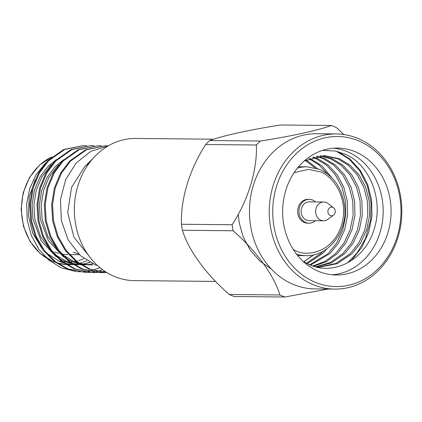 <?xml version="1.0" encoding="UTF-8"?>
<svg xmlns="http://www.w3.org/2000/svg" width="422" height="422" viewBox="0 0 422 422"><rect width="100%" height="100%" fill="white"/><g stroke="black" fill="none" stroke-linecap="round" stroke-linejoin="round"><path stroke-width="0.63" d="M213.648 139.223L135.789 138.448A71.091 60.747 90.6 0 0 75.285 197.253A71.091 60.747 90.6 0 0 114.715 276.579A71.091 60.747 90.6 0 0 134.381 280.619L215.616 281.427M73.196 252.15A45.697 39.051 90.6 0 0 78.534 253.865M67.657 254.566L67.378 254.566A45.697 39.051 -89.4 0 1 61.781 254.033M59.064 253.432A45.697 39.051 -89.4 0 1 54.733 251.966M88.905 255.885L73.94 237.227L67.705 212.683L71.513 187.431L84.564 166.795L89.823 162.285M63.369 262.874L59.755 261.571L46.351 252.989M42.063 248.569L32.821 233.403L28.374 215.505L29.223 196.879L35.269 179.598M86.705 145.695L83.487 145.548L64.587 149.515L48.546 160.824L39.483 172.915L33.217 187.932L30.553 204.438L31.576 220.695L36.118 236.188L44.236 250.336L55.266 261.571L67.958 268.909L85.893 272.522L89.111 272.443M83.487 145.548L63.696 149.504L47.654 160.814L38.597 172.909L32.325 187.927L29.661 204.427L30.69 220.69L35.226 236.178L43.345 250.325L54.38 261.561L67.066 268.904L85.893 272.522M108.217 145.875L105.468 145.764L86.568 149.731L70.527 161.04L61.464 173.136L55.198 188.154L52.534 204.654L53.557 220.917L58.094 236.41L66.212 250.552L77.247 261.788L89.939 269.13L107.088 272.723M105.468 145.764L85.677 149.726L69.635 161.03L60.573 173.125L54.306 188.143L51.642 204.649L52.671 220.906L57.207 236.399L65.326 250.547L76.356 261.782L89.047 269.12L107.098 272.733M101.359 145.843L98.141 145.69L79.241 149.662L63.2 160.967L54.137 173.062L47.871 188.08L45.207 204.586L46.23 220.843L50.767 236.336L58.89 250.483L69.92 261.714L82.612 269.057L100.541 272.665L103.765 272.591M98.141 145.69L78.35 149.652L62.308 160.961L53.246 173.052L46.979 188.07L44.315 204.575L45.344 220.833L49.88 236.325L57.999 250.473L69.029 261.709L81.72 269.046L100.541 272.665M94.032 145.769L90.814 145.622L71.914 149.588L55.873 160.893L46.81 172.988L40.544 188.006L37.88 204.512L38.903 220.769L43.44 236.262L51.563 250.41L62.593 261.645L75.285 268.983L93.22 272.591L96.438 272.517M90.814 145.622L71.023 149.578L54.981 160.887L45.919 172.983L39.652 187.996L36.988 204.501L38.017 220.759L42.553 236.251L50.672 250.399L61.707 261.635L74.393 268.972L93.22 272.591M104.208 272.565L106.492 272.359M96.881 272.491L100.104 272.169M100.552 272.111L104.851 271.299M89.559 272.417L92.782 272.1M93.225 272.037L96.453 271.467M96.896 271.372L102.625 269.742M76.387 271.652L61.28 267.796L48.999 260.226L38.803 249.249L31.376 235.603L27.224 220.2L26.665 204.111L29.735 188.502L36.234 174.434L45.687 162.939M90.065 161.974L84.564 166.795L93.251 158.139M107.979 146.017L90.894 151.308L76.208 162.934L65.653 179.651L60.499 199.622L61.332 220.542L68.174 239.965L80.328 255.563L96.321 265.449M337.779 151.572L349.838 158.925L360.177 170.145L367.609 184.256L371.55 199.69L371.998 215.943L368.691 232.443L361.781 247.45L352.143 259.541L350.191 261.355M336.724 151.493L348.962 158.925L359.982 171.158L367.398 186.097L371.012 202.623L370.685 219.783L365.489 238.599L357.154 252.873L347.417 262.959M355.039 151.672A63.474 54.238 -89.4 0 1 390.244 222.505A63.474 54.238 -89.4 0 1 336.223 275.007A63.474 54.238 -89.4 0 1 318.668 271.399A63.474 54.238 -89.4 0 1 283.463 200.571A63.474 54.238 -89.4 0 1 337.484 148.069A63.474 54.238 -89.4 0 1 355.039 151.672M332.267 274.796A63.474 54.238 90.6 0 0 382.648 220.136A63.474 54.238 90.6 0 0 347.127 151.593A63.474 54.238 90.6 0 0 333.528 148.196M271.204 268.951L259.894 261.123L250.267 250.172L243.23 236.969L239.216 222.758L238.235 214.26M322.582 150.353L335.443 151.034L344.974 154.099C370.801 164.902 384.184 201.99 373.544 230.897C364.154 260.469 333.201 276.035 309.089 264.547L303.128 261.371M315.35 282.318A75.047 64.128 -89.4 0 1 276.436 186.593A75.047 64.128 -89.4 0 1 358.357 140.758A75.047 64.128 -89.4 0 1 397.271 236.478A75.047 64.128 -89.4 0 1 315.35 282.318M357.766 138.353A77.585 66.296 90.6 0 0 336.308 133.943A77.585 66.296 90.6 0 0 270.27 198.118A77.585 66.296 90.6 0 0 313.303 284.697A77.585 66.296 90.6 0 0 334.767 289.107A77.585 66.296 90.6 0 0 400.8 224.931A77.585 66.296 90.6 0 0 357.766 138.353M336.308 133.943L316.526 133.748A77.585 66.296 90.6 0 0 250.489 197.923A77.585 66.296 90.6 0 0 293.522 284.502A77.585 66.296 90.6 0 0 314.986 288.906L334.767 289.107M233.086 230.765L182.399 230.259C188.465 250.188 205.957 274.242 229.23 294.472A89.902 76.82 -89.4 0 0 231.678 295.537A89.902 76.82 -89.4 0 0 234.157 296.502L284.845 297.009A89.902 76.82 -89.4 0 1 282.371 296.038A89.902 76.82 -89.4 0 1 279.923 294.973C273.999 275.249 256.201 250.784 233.086 230.765A89.902 76.82 -89.4 0 1 232.142 224.752C248.141 200.244 257.425 169.85 256.37 145.01A89.902 76.82 -89.4 0 1 260.353 141.032C290.79 136.327 317.93 130.403 331.412 125.498A89.902 76.82 -89.4 0 1 333.892 126.463A89.902 76.82 -89.4 0 1 336.339 127.528L343.856 134.523M315.355 220.717A11.932 10.197 -89.4 0 1 309.041 223.196A11.932 10.197 -89.4 0 1 305.739 222.515A11.932 10.197 -89.4 0 1 299.124 209.201A11.932 10.197 -89.4 0 1 309.279 199.332A11.932 10.197 -89.4 0 1 312.581 200.007A11.932 10.197 -89.4 0 1 315.54 201.932M309.279 199.332L307.96 199.316A11.932 10.197 90.6 0 0 297.805 209.185A11.932 10.197 90.6 0 0 304.42 222.505A11.932 10.197 90.6 0 0 307.722 223.18L309.041 223.196M182.399 230.259A89.902 76.82 -89.4 0 1 181.455 224.251L232.142 224.752M256.37 145.01L205.683 144.503C189.605 169.269 180.468 199.152 181.455 224.251M205.683 144.503A89.902 76.82 -89.4 0 1 209.66 140.526L260.353 141.032M331.412 125.498L280.725 124.991C250.051 129.749 223.37 135.567 209.66 140.526M333.565 215.114L327.989 219.303A9.395 8.029 -89.4 0 1 323.574 220.801A9.395 8.029 -89.4 0 1 320.973 220.263A9.395 8.029 -89.4 0 1 315.767 209.781A9.395 8.029 -89.4 0 1 323.758 202.011A9.395 8.029 -89.4 0 1 326.359 202.544A9.395 8.029 -89.4 0 1 328.147 203.594L333.638 207.893A4.315 3.687 -89.4 0 1 333.565 215.114A4.315 3.687 -89.4 0 1 330.342 215.558A4.315 3.687 -89.4 0 1 328.105 210.05A4.315 3.687 -89.4 0 1 332.816 207.413A4.315 3.687 -89.4 0 1 333.638 207.893M323.574 220.801L309.068 220.653A9.395 8.029 -89.4 0 1 306.467 220.12A9.395 8.029 -89.4 0 1 301.261 209.639A9.395 8.029 -89.4 0 1 309.252 201.869L323.758 202.011M303.803 261.788L313.852 254.819M317.65 168.679L306.15 159.954M307.205 263.66L322.719 253.458L327.087 248.669M331.956 177.899L322.171 166.057L309.822 158.319M310.508 265.143L330.046 253.532L338.555 242.908L344.668 229.71L347.612 215.209L347.253 200.925L343.809 187.31L337.273 174.882L328.184 165.013L317.571 158.566L313.493 157.089M313.604 266.245L326.438 261.656L337.373 253.606L345.882 242.977L351.995 229.784L354.939 215.283L354.58 200.999L351.136 187.384L344.6 174.956L335.506 165.086L324.898 158.64L317.159 156.24M316.147 266.962L331.587 262.827L344.7 253.68L353.203 243.051L359.317 229.858L362.266 215.357L361.907 201.067L358.463 187.458L351.927 175.03L342.833 165.16L332.225 158.709L320.825 155.755M316.242 266.989L319.723 267.163L337.167 263.681L352.022 253.749L360.53 243.125L366.644 229.932L369.593 215.431L369.234 201.141L365.79 187.532L359.254 175.098L350.16 165.229L339.546 158.783L324.492 155.618L304.141 161.03M303.771 261.767L313.409 254.92M315.06 167.893L305.227 160.429M306.361 263.233L320.889 253.443L322.941 251.338M327.567 174.017L318.905 164.823L308.904 158.688M309.695 264.81L328.216 253.517L336.719 242.887L342.833 229.695L345.782 215.194L345.423 200.904L341.978 187.294L335.443 174.866L326.348 164.997L315.74 158.545L312.575 157.364M312.86 266.008L325.098 261.371L335.537 253.585L344.046 242.961L350.16 229.768L353.108 215.267L352.75 200.977L349.305 187.368L342.769 174.935L333.675 165.065L323.062 158.619L316.247 156.42M315.609 266.825L330.347 262.526L342.864 253.659L351.373 243.035L357.487 229.842L360.435 215.336L360.077 201.051L356.632 187.437L350.096 175.009L341.002 165.139L330.389 158.693L319.913 155.845M318.805 267.142L335.764 263.481L350.191 253.733L358.7 243.109L364.814 229.911L367.762 215.41L367.398 201.125L363.954 187.51L357.423 175.083L348.329 165.213L337.716 158.767L323.574 155.618M284.845 297.009L328.121 289.038M229.23 294.472L279.923 294.973M100.003 267.696L92.851 270.207M92.371 270.333L88.794 271.103M88.282 271.188L84.316 271.678M83.704 271.726L77.769 271.752M89.596 262.284L86.199 263.344M85.291 263.576L82.575 264.14M81.673 264.288L80.903 264.394M80.164 264.483L74.182 264.715M73.238 264.668L64.846 263.302M56.121 159.748L47.776 166.606L39.847 177.235L34.372 190.438L32.072 204.944L33.011 219.234L41.055 240.672L56.321 256.892M58.938 258.554L65.136 261.619L71.782 263.708M73.059 263.982L78.882 264.721M63.448 159.822L55.103 166.674L47.169 177.309L41.699 190.507L39.399 205.018L40.333 219.308L48.382 240.746L63.648 256.966M66.265 258.628L72.463 261.693L79.109 263.782M80.386 264.056L88.272 264.863L92.851 264.821M64.84 263.296L73.222 264.657M74.172 264.705L78.197 264.678M82.786 264.183L85.539 263.639M86.457 263.418L89.839 262.421M51.611 164.675L49.606 166.621L41.678 177.256L36.208 190.454L33.902 204.96L34.841 219.255L40.66 236.721L51.526 251.507M54.987 254.561L66.966 261.635L70.701 262.953M72.167 263.37L80.544 264.731M81.499 264.779L85.524 264.747M86.441 264.689L89.195 264.394M90.113 264.251L92.487 263.797M58.932 164.744L56.933 166.695L49.005 177.324L43.535 190.528L41.229 205.034L42.168 219.329L47.987 236.795L58.853 251.575M62.314 254.635L74.293 261.709L78.028 263.027M79.494 263.444L90.102 264.884M297.389 168.146A44.431 37.964 -89.4 0 1 306.963 166.806L319.496 169.38C334.229 176.201 342.638 188.871 344.727 207.392C347.227 232.686 327.683 256.708 306.082 255.663A44.431 37.964 -89.4 0 1 296.534 254.139M294.118 172.609L308.619 169.364L319.844 171.738C330.194 174.223 349.991 195.739 341.567 225.174C332.219 254.223 305.222 256.418 295.838 250.758L293.353 249.608M51.8 156.968A55.799 47.681 90.6 0 0 21.475 209.903A55.799 47.681 90.6 0 0 53.161 261.503A55.799 47.681 90.6 0 0 55.456 262.378M57.044 262.895A55.799 47.681 90.6 0 0 65.848 264.557L57.112 262.943M72.014 264.568A55.799 47.681 90.6 0 0 72.953 264.483M73.702 264.404A55.799 47.681 90.6 0 0 74.715 264.272M75.622 264.135A55.799 47.681 90.6 0 0 78.334 263.597M79.357 263.344A55.799 47.681 90.6 0 0 81.963 262.579M82.87 262.268A55.799 47.681 90.6 0 0 86.863 260.617M83.989 258.596A53.262 45.513 -89.4 0 1 78.777 260.522M77.648 260.833A53.262 45.513 -89.4 0 1 76.419 261.134M75.733 261.287A53.262 45.513 -89.4 0 1 74.035 261.603M72.726 261.798A53.262 45.513 -89.4 0 1 70.337 262.036M69.519 262.083A53.262 45.513 -89.4 0 1 68.222 262.12M66.391 262.104A53.262 45.513 -89.4 0 1 62.825 261.819M61.749 261.672A53.262 45.513 -89.4 0 1 58.494 261.028M79.378 254.682L69.53 254.587M51.98 156.82L39.378 165.176L29.456 177.551L23.163 192.843L21.1 209.634L23.468 226.356L30.036 241.442L40.174 253.501L52.919 261.455L55.546 262.447M306.963 166.806L298.565 166.722M319.723 267.163L317.887 267.147M306.082 255.663L297.684 255.579M75.19 264.742L74.214 264.731M73.322 264.721L66.824 264.62M80.945 264.794L82.775 264.81"/></g></svg>
